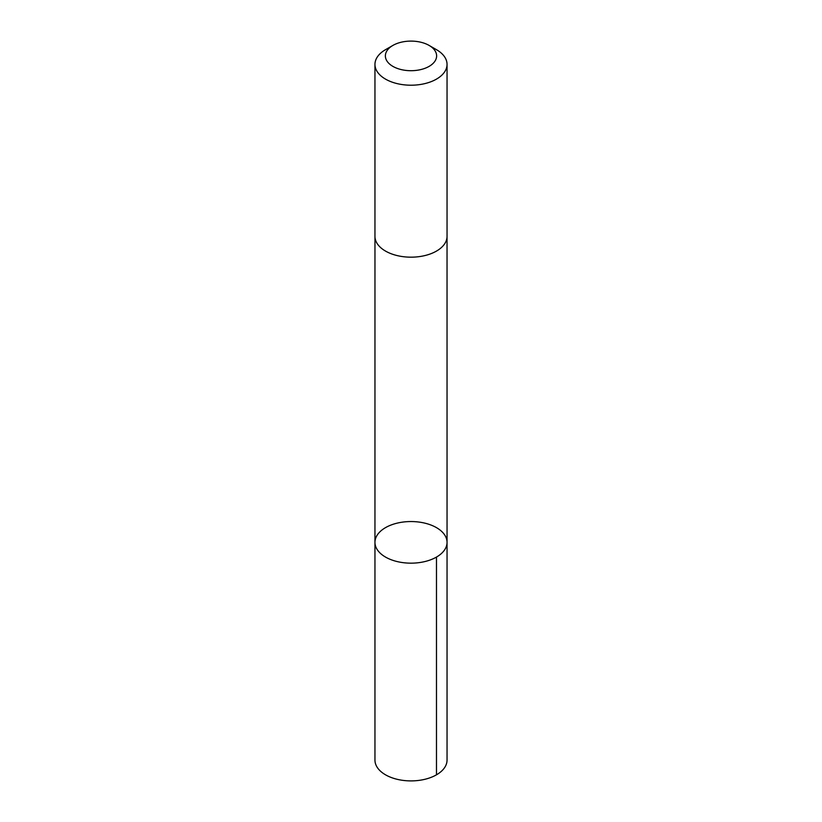 <?xml version="1.0" encoding="UTF-8"?>
<svg xmlns="http://www.w3.org/2000/svg" width="822" height="822" viewBox="0 0 822 822"><rect width="100%" height="100%" fill="white"/><g stroke="black" fill="none" stroke-linecap="round" stroke-linejoin="round"><path stroke-width="1.23" d="M392.464 524.508A36.045 20.807 180 0 1 428.755 524.251A36.045 20.807 180 0 1 447.045 542.356A36.045 20.807 180 0 1 411 563.162A36.045 20.807 180 0 1 374.955 542.356A36.045 20.807 180 0 1 392.464 524.508M374.955 760.093A36.045 20.807 0 0 0 393.235 778.198A36.045 20.807 0 0 0 429.536 777.941A36.045 20.807 0 0 0 447.045 760.093L447.045 542.356A36.045 20.807 180 0 1 411 563.162A36.045 20.807 180 0 1 374.955 542.356L374.955 760.093M392.875 45.436L385.518 49.68A36.045 20.807 0 0 0 374.955 64.393L374.955 236.366A36.045 20.807 0 0 0 393.235 254.471A36.045 20.807 0 0 0 429.536 254.214A36.045 20.807 0 0 0 447.045 236.366L447.045 64.393A36.045 20.807 0 0 0 436.482 49.68L429.125 45.436A25.636 14.806 0 0 0 392.875 45.436A25.636 14.806 0 0 0 390.789 65.01A25.636 14.806 0 0 0 424.183 68.596A25.636 14.806 0 0 0 429.125 45.436M374.955 64.393A36.045 20.807 0 0 0 393.235 82.508A36.045 20.807 0 0 0 429.536 82.241A36.045 20.807 0 0 0 447.045 64.393M436.482 557.069L436.482 774.807M374.966 236.746L374.955 542.356M447.034 236.746L447.045 542.356"/></g></svg>
